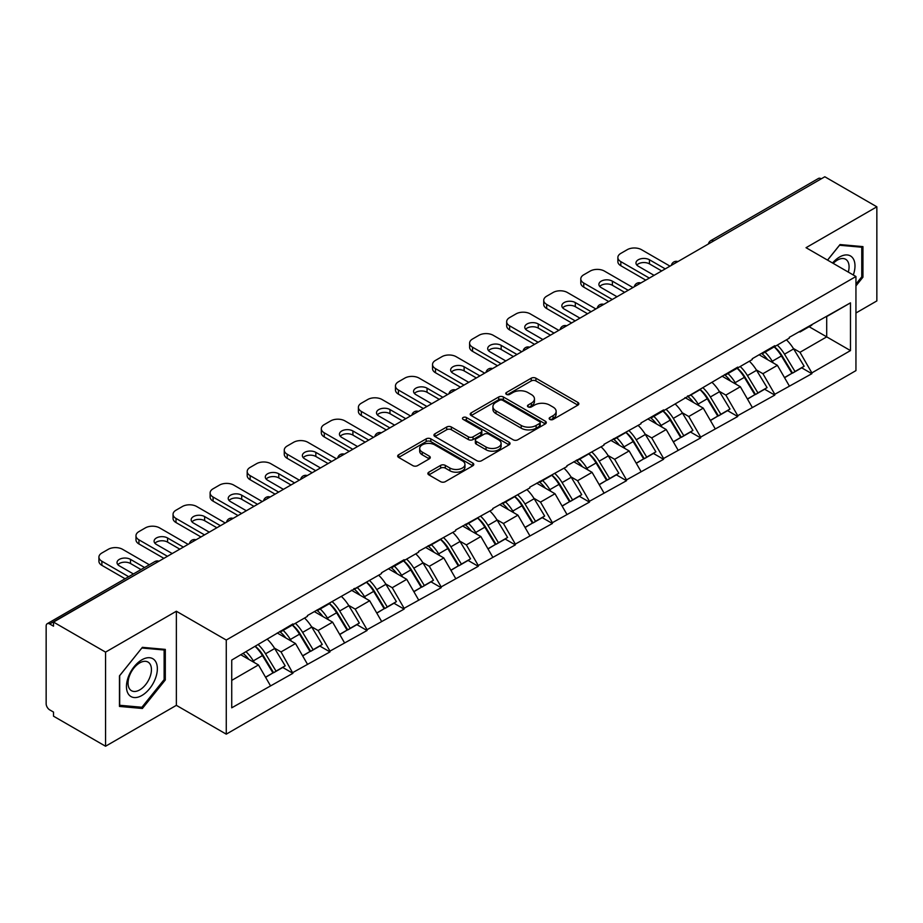 <?xml version="1.0" encoding="UTF-8"?>
<svg xmlns="http://www.w3.org/2000/svg" width="923" height="923" viewBox="0 0 923 923"><rect width="100%" height="100%" fill="white"/><g stroke="black" fill="none" stroke-linecap="round" stroke-linejoin="round"><path stroke-width="1.38" d="M549.843 419.423A2.308 1.338 0 0 0 553.108 419.423L577.89 405.116A3.3 1.904 0 0 0 578.848 403.766A3.3 1.904 0 0 0 577.89 402.428L535.905 378.188A3.3 1.904 0 0 0 531.244 378.188L506.462 392.494A2.308 1.338 0 0 0 505.781 393.429A2.308 1.338 0 0 0 506.462 394.375A2.308 1.338 0 0 0 509.727 394.375L512.934 392.529A10.557 6.092 0 0 1 527.864 392.529L531.36 394.548A10.557 6.092 0 0 1 534.452 398.851A10.557 6.092 0 0 1 531.36 403.166L528.152 405.012A2.308 1.338 0 0 0 527.471 405.958A2.308 1.338 0 0 0 528.152 406.905A2.308 1.338 0 0 0 531.417 406.905L534.625 405.047A10.557 6.092 0 0 1 549.554 405.047L553.05 407.066A10.557 6.092 0 0 1 556.142 411.381A10.557 6.092 0 0 1 553.05 415.685L549.843 417.542A2.308 1.338 0 0 0 549.162 418.477A2.308 1.338 0 0 0 549.843 419.423L549.843 417.542M428.849 472.172A3.3 1.904 0 0 0 427.88 473.522A3.3 1.904 0 0 0 428.849 474.872L440.629 481.668A3.3 1.904 0 0 0 445.29 481.668L472.818 465.78A3.3 1.904 0 0 0 473.776 464.431A3.3 1.904 0 0 0 472.818 463.081L430.833 438.852A3.3 1.904 0 0 0 426.172 438.852L398.644 454.739A3.3 1.904 0 0 0 397.675 456.089A3.3 1.904 0 0 0 398.644 457.427L412.869 465.642A3.3 1.904 0 0 0 417.542 465.642L429.322 458.846A3.3 1.904 0 0 0 430.28 457.496A3.3 1.904 0 0 0 429.322 456.147L422.261 452.074A8.826 5.1 0 0 1 419.677 448.474A8.826 5.1 0 0 1 425.122 443.767A8.826 5.1 0 0 1 434.745 444.874L462.377 460.831A8.826 5.1 0 0 1 464.961 464.431A8.826 5.1 0 0 1 459.516 469.138A8.826 5.1 0 0 1 449.905 468.03L445.29 465.377A3.3 1.904 0 0 0 440.629 465.377L428.849 472.172L428.849 474.872M176.362 611.234L105.557 652.123L53.511 622.079L824.816 176.766L876.85 206.81L806.044 247.699L855.944 276.508L226.262 640.043L176.362 611.234L176.362 705.345L226.262 734.154L226.262 640.043M513.165 439.786A3.3 1.904 0 0 0 517.826 439.786L545.355 423.899A3.3 1.904 0 0 0 546.312 422.549A3.3 1.904 0 0 0 545.355 421.211L503.37 396.971A3.3 1.904 0 0 0 498.708 396.971L471.18 412.858A3.3 1.904 0 0 0 470.211 414.208A3.3 1.904 0 0 0 471.18 415.546L513.165 439.786M464.061 419.919A2.308 1.338 0 0 1 466.403 420.253L466.403 417.508L509.081 442.152A3.3 1.904 0 0 1 510.05 443.49A3.3 1.904 0 0 1 509.081 444.84L481.564 460.727A3.3 1.904 0 0 1 476.891 460.727L434.918 436.487L434.918 433.798A3.3 1.904 0 0 0 433.948 435.148A3.3 1.904 0 0 0 434.918 436.487M434.918 433.798L446.697 427.003A3.3 1.904 0 0 1 451.359 427.003L468.388 436.833A3.3 1.904 0 0 0 473.049 436.833L480.86 432.322A3.3 1.904 0 0 0 481.829 430.972A3.3 1.904 0 0 0 480.86 429.622L463.138 419.388A2.308 1.338 0 0 1 462.458 418.442A2.308 1.338 0 0 1 463.888 417.219A2.308 1.338 0 0 1 466.403 417.508M226.262 734.154L855.944 370.619L855.944 276.508M255.417 646.4A22.51 13.003 -120 0 1 263.124 655.411L273.612 672.74L282.761 667.456L292.914 673.317L281.03 651.915L274.454 648.119M292.914 673.317L231.731 707.814L231.731 660.072L292.914 623.925L292.914 624.756L307.405 616.379L307.405 615.56L381.545 573.575L381.545 572.756L404.112 559.719L404.112 560.549L418.615 552.185L418.615 551.354L455.674 530.783L455.674 529.952L492.744 509.381L492.744 508.55L529.814 487.979L529.814 487.148L566.884 466.577L566.884 465.757L603.954 445.174L603.954 444.355L641.012 423.772L641.012 422.953L663.591 409.916L663.591 410.747L737.731 367.112L737.731 367.942L752.222 359.566L752.222 358.747L774.789 345.71L774.789 346.54L789.292 338.176L789.292 337.345L850.475 302.848L850.475 350.59L811.859 372.88L799.987 352.298L793.399 348.502M774.362 346.783A22.51 13.003 -120 0 1 782.069 355.793L792.569 373.123L801.718 367.839L811.859 373.7L811.859 372.88M811.859 373.7L774.789 394.283L762.917 373.7L756.329 369.904M737.292 368.185A22.51 13.003 -120 0 1 744.999 377.195L755.499 394.525L764.648 389.241L774.789 395.102L774.789 394.283M774.789 395.102L737.731 415.685L725.847 395.102L719.259 391.306M700.234 389.587A22.51 13.003 -120 0 1 707.941 398.598L718.429 415.927L727.578 410.643L737.731 416.504L737.731 415.685M737.731 416.504L700.661 437.087L688.777 416.504L682.201 412.708M663.164 410.989A22.51 13.003 -120 0 1 670.871 420L681.359 437.329L690.508 432.045L700.661 437.906L700.661 437.087M700.661 437.906L663.591 458.477L651.707 437.906L645.131 434.098M626.094 432.391A22.51 13.003 -120 0 1 633.801 441.402L644.289 458.731L653.438 453.447L663.591 459.308L663.591 458.477M663.591 459.308L626.521 479.879L614.637 459.308L608.061 455.501M589.024 453.793A22.51 13.003 -120 0 1 596.731 462.804L607.23 480.133L616.368 474.849L626.521 480.71L626.521 479.879M626.521 480.71L589.451 501.281L577.579 480.71L570.991 476.903M551.954 475.195A22.51 13.003 -120 0 1 559.661 484.206L570.16 501.524L579.309 496.251L589.451 502.112L589.451 501.281M589.451 502.112L552.392 522.683L540.509 502.112L533.921 498.305M514.884 496.597A22.51 13.003 -120 0 1 522.591 505.608L533.09 522.926L542.239 517.653L552.392 523.503L552.392 522.683M552.392 523.503L515.322 544.085L503.439 523.503L496.862 519.707M477.826 517.999A22.51 13.003 -120 0 1 485.533 527.01L496.02 544.328L505.169 539.044L515.322 544.905L515.322 544.085M515.322 544.905L478.252 565.487L466.369 544.905L459.792 541.109M440.756 539.39A22.51 13.003 -120 0 1 448.463 548.412L458.95 565.73L468.099 560.446L478.252 566.307L478.252 565.487M478.252 566.307L441.182 586.89L429.299 566.307L422.722 562.511M403.686 560.792A22.51 13.003 -120 0 1 411.393 569.803L421.892 587.132L431.029 581.848L441.182 587.709L441.182 586.89M441.182 587.709L404.112 608.292L392.24 587.709L385.652 583.913M366.616 582.194A22.51 13.003 -120 0 1 374.323 591.205L384.822 608.534L393.971 603.25L404.112 609.111L404.112 608.292M404.112 609.111L367.054 629.694L355.17 609.111L348.582 605.315M329.546 603.596A22.51 13.003 -120 0 1 337.253 612.607L347.752 629.936L356.901 624.652L367.054 630.513L367.054 629.694M367.054 630.513L329.984 651.096L318.1 630.513L311.512 626.717M292.487 624.998A22.51 13.003 -120 0 1 300.194 634.009L310.682 651.338L319.831 646.054L329.984 651.915L329.984 651.096M329.984 651.915L292.914 672.486M280.315 631.194L281.03 631.609L292.914 624.756M281.03 651.915L295.522 643.55L277.235 632.982M307.405 664.122L295.522 643.55M317.385 609.791L318.1 610.207L329.984 603.354M318.1 630.513L332.592 622.148L314.293 611.58M344.475 642.72L332.592 622.148M354.455 588.401L355.17 588.805L367.054 581.952M355.17 609.111L369.661 600.746L351.363 590.178M381.545 621.317L369.661 600.746M391.525 566.999L392.24 567.403L404.112 560.549M392.24 587.709L406.731 579.344L388.433 568.776M418.615 599.915L406.731 579.344M428.595 545.597L429.299 546.001L441.182 539.147M429.299 566.307L443.801 557.942L425.503 547.374M455.674 578.525L443.801 557.942M465.654 524.195L466.369 524.61L478.252 517.745M466.369 544.905L480.86 536.54L462.573 525.972M492.744 557.123L480.86 536.54M502.723 502.793L503.439 503.208L515.322 496.343M503.439 523.503L517.93 515.138L499.631 504.581M529.814 535.721L517.93 515.138M539.793 481.391L540.509 481.806L552.392 474.941M540.509 502.112L555 493.736L536.701 483.179M566.884 514.319L555 493.736M576.863 459.989L577.579 460.404L589.451 453.539M577.579 480.71L592.07 472.334L573.771 461.777M603.954 492.917L592.07 472.334M613.933 438.587L614.637 439.002L626.521 432.137M614.637 459.308L629.14 450.932L610.841 440.375M641.012 471.515L629.14 450.932M650.992 417.184L651.707 417.6L663.591 410.747M651.707 437.906L666.21 429.541L647.911 418.973M678.082 450.112L666.21 429.541M688.062 395.782L688.777 396.198L700.661 389.344M688.777 416.504L703.268 408.139L684.981 397.571M715.152 428.71L703.268 408.139M725.132 374.392L725.847 374.796L737.731 367.942M725.847 395.102L740.338 386.737L722.04 376.169M752.222 407.308L740.338 386.737M762.202 352.99L762.917 353.394L774.789 346.54M762.917 373.7L777.408 365.335L759.11 354.767M789.292 385.906L777.408 365.335M821.251 178.831L713.606 240.972M712.095 241.849A5.042 2.907 120 0 1 713.375 240.834A5.042 2.907 60 0 0 710.848 240.591L818.493 178.439A5.042 2.907 60 0 1 821.009 178.693M799.272 331.588L799.987 331.992L811.859 325.138M799.987 352.298L826.708 336.872L826.708 316.566L850.475 302.848M809.125 326.719L850.475 350.59M855.944 313.001L876.85 300.921L876.85 206.81M105.557 652.123L105.557 746.234L53.511 716.19L53.511 712.071L49.715 709.879A5.042 2.907 -120 0 1 46.15 703.707L46.15 626.048A5.042 2.907 -120 0 1 47.188 623.74A5.042 2.907 -120 0 1 49.715 623.994L53.511 626.186L53.511 622.079M105.557 746.234L176.362 705.345M231.731 680.378L258.463 664.941L240.88 654.799M270.335 685.524L258.463 664.941M781.55 356.197L782.727 356.878M744.48 377.599L745.657 378.28M707.41 399.001L708.587 399.682M670.352 420.403L671.529 421.084M633.282 441.805L634.459 442.486M596.212 463.208L597.389 463.888M559.142 484.61L560.319 485.29M522.072 506.012L523.249 506.692M485.002 527.414L486.179 528.083M447.943 548.804L449.12 549.485M410.873 570.206L412.05 570.887M373.803 591.608L374.98 592.289M336.733 613.01L337.91 613.691M299.663 634.413L300.84 635.093M262.605 655.815L263.782 656.495M855.944 285.899L862.947 277.177L862.947 246.614L840.022 244.56L827.527 260.101M165.309 649.388L142.384 647.335L119.459 675.867L119.459 706.43L142.384 708.483L165.309 679.963L165.309 649.388M550.766 419.746L553.05 418.431A10.557 6.092 0 0 0 556.142 414.115L556.142 411.381M534.452 398.851L534.452 401.597A10.557 6.092 0 0 1 531.36 405.912L529.075 407.228M577.844 405.139L535.905 380.934A3.3 1.904 0 0 0 531.244 380.934L507.385 394.698M545.308 423.922L503.37 399.717A3.3 1.904 0 0 0 498.708 399.717L471.226 415.581M539.517 423.495A2.308 1.338 0 0 0 540.197 422.549A2.308 1.338 0 0 0 539.517 421.615L502.666 400.34A2.308 1.338 0 0 0 499.401 400.34L496.02 402.29A10.557 6.092 0 0 0 492.928 406.593A10.557 6.092 0 0 0 496.02 410.908L521.207 425.445A10.557 6.092 0 0 0 536.136 425.445L539.517 423.495L539.517 426.241A2.308 1.338 0 0 0 540.197 425.295L540.197 422.549M492.928 406.593L492.928 409.339A10.557 6.092 0 0 0 496.02 413.654L496.02 410.908M539.517 426.241L536.136 428.191A10.557 6.092 0 0 1 521.207 428.191L496.02 413.654M434.964 436.521L446.697 429.737L446.697 427.003M481.829 430.972L481.829 433.718A3.3 1.904 0 0 1 480.86 435.056L473.049 439.567A3.3 1.904 0 0 1 468.388 439.567L451.359 429.737A3.3 1.904 0 0 0 446.697 429.737M466.403 420.253L509.035 444.863M486.052 447.032A8.826 5.1 0 0 0 495.663 448.128A8.826 5.1 0 0 0 501.108 443.421A8.826 5.1 0 0 0 498.524 439.821L488.786 434.202A3.3 1.904 0 0 0 484.125 434.202L476.314 438.713A3.3 1.904 0 0 0 475.345 440.063A3.3 1.904 0 0 0 476.314 441.402L486.052 447.032L486.052 449.766A8.826 5.1 0 0 0 495.663 450.874A8.826 5.1 0 0 0 501.108 446.167L501.108 443.421M475.345 440.063L475.345 442.798A3.3 1.904 0 0 0 476.314 444.148L476.314 441.402M486.052 449.766L476.314 444.148M464.961 464.431L464.961 467.176A8.826 5.1 0 0 1 459.516 471.884A8.826 5.1 0 0 1 449.905 470.776L445.29 468.123A3.3 1.904 0 0 0 440.629 468.123L428.895 474.895M419.677 448.474L419.677 451.22A8.826 5.1 0 0 0 422.261 454.82L422.261 452.074M429.276 458.869L422.261 454.82M472.772 465.803L430.833 441.586A3.3 1.904 0 0 0 426.172 441.586L398.69 457.45M861.759 276.496L862.947 277.177M164.121 679.27L165.309 679.963M139.961 707.087L142.384 708.483M670.006 266.147L641.497 249.683A10.084 5.815 0 0 0 627.236 249.683L620.821 253.387A10.084 5.815 0 0 0 617.868 257.505A10.084 5.815 0 0 0 620.821 261.624L620.821 265.732L645.765 280.142M620.821 265.732A10.084 5.815 180 0 1 617.868 261.624L617.868 257.505M636.824 265.051A7.892 4.557 180 0 1 649.457 263.886L661.687 270.947M620.821 261.624L649.331 278.088M654.084 275.342L638.289 266.216A7.892 4.557 180 0 1 635.97 262.997A7.892 4.557 180 0 1 640.85 258.786A7.892 4.557 180 0 1 649.457 259.767L665.252 268.893M786.431 339.826A27.552 15.91 60 0 1 793.642 348.906L784.504 354.19A27.552 15.91 -120 0 0 777.281 345.11M784.504 354.19L794.991 371.507L804.141 366.235L793.642 348.906M792.569 373.123L794.991 371.507M801.718 367.839L804.141 366.235M761.521 353.382A22.51 13.003 60 0 1 767.728 359.751M765.04 352.171A27.552 15.91 60 0 1 772.263 361.251L773.301 362.958M784.573 377.738L791.899 373.296L781.412 355.966A27.552 15.91 -120 0 0 774.189 346.886M791.899 373.296L784.481 377.576M632.936 287.549L604.427 271.085A10.084 5.815 0 0 0 590.166 271.085L583.751 274.789A10.084 5.815 0 0 0 580.798 278.908A10.084 5.815 0 0 0 583.751 283.026L583.751 287.134L608.707 301.544M583.751 287.134A10.084 5.815 180 0 1 580.798 283.026L580.798 278.908M599.754 286.453A7.892 4.557 180 0 1 612.387 285.288L624.617 292.349M583.751 283.026L612.261 299.479M617.014 296.745L601.219 287.618A7.892 4.557 180 0 1 598.9 284.388A7.892 4.557 180 0 1 603.78 280.177A7.892 4.557 180 0 1 612.387 281.169L628.182 290.295M749.361 361.228A27.552 15.91 60 0 1 756.583 370.308L747.434 375.592A27.552 15.91 -120 0 0 740.211 366.5M747.434 375.592L757.921 392.91L767.071 387.625L756.583 370.308M755.499 394.525L757.921 392.91M764.648 389.241L767.071 387.625M724.451 374.773A22.51 13.003 60 0 1 730.67 381.153M727.97 373.573A27.552 15.91 60 0 1 735.193 382.653L736.231 384.36M747.503 399.14L754.829 394.698L744.342 377.369A27.552 15.91 -120 0 0 737.119 368.289M754.829 394.698L747.411 398.978M595.866 308.951L567.357 292.487A10.084 5.815 0 0 0 553.096 292.487L546.681 296.191A10.084 5.815 0 0 0 543.728 300.31A10.084 5.815 0 0 0 546.681 304.417L546.681 308.536L571.637 322.946M546.681 308.536A10.084 5.815 180 0 1 543.728 304.428L543.728 300.31M562.684 307.855A7.892 4.557 180 0 1 575.317 306.69L587.559 313.751M546.681 304.417L575.202 320.881M579.956 318.147L564.149 309.02A7.892 4.557 180 0 1 561.842 305.79A7.892 4.557 180 0 1 566.71 301.579A7.892 4.557 180 0 1 575.317 302.571L591.124 311.697M712.291 382.63A27.552 15.91 60 0 1 719.513 391.71L710.364 396.982A27.552 15.91 -120 0 0 703.141 387.902M710.364 396.982L720.851 414.312L730.001 409.027L719.513 391.71M718.429 415.927L720.851 414.312M727.578 410.643L730.001 409.027M687.393 396.175A22.51 13.003 60 0 1 693.6 402.555M690.9 394.975A27.552 15.91 60 0 1 698.123 404.055L699.161 405.762M710.433 420.542L717.771 416.1L707.272 398.771A27.552 15.91 -120 0 0 700.049 389.691M717.771 416.1L710.341 420.38M558.807 330.353L530.287 313.889A10.084 5.815 0 0 0 516.038 313.889L509.611 317.593A10.084 5.815 0 0 0 506.669 321.712A10.084 5.815 0 0 0 509.611 325.819L509.611 329.938L534.567 344.348M509.611 329.938A10.084 5.815 180 0 1 506.669 325.819L506.669 321.712M525.614 329.257A7.892 4.557 180 0 1 538.247 328.092L550.489 335.153M509.611 325.819L538.132 342.283M542.886 339.537L527.079 330.422A7.892 4.557 180 0 1 524.772 327.192A7.892 4.557 180 0 1 529.64 322.981A7.892 4.557 180 0 1 538.247 323.973L554.054 333.099M675.221 404.02A27.552 15.91 60 0 1 682.443 413.112L673.294 418.384A27.552 15.91 -120 0 0 666.071 409.304M673.294 418.384L683.793 435.714L692.931 430.43L682.443 413.112M681.359 437.329L683.793 435.714M690.508 432.045L692.931 430.43M650.323 417.577A22.51 13.003 60 0 1 656.53 423.945M653.842 416.377A27.552 15.91 60 0 1 661.053 425.457L662.091 427.164M673.363 441.944L680.701 437.502L670.202 420.173A27.552 15.91 -120 0 0 662.979 411.093M680.701 437.502L673.271 441.782M521.737 351.755L493.217 335.291A10.084 5.815 0 0 0 478.968 335.291L472.553 338.995A10.084 5.815 0 0 0 469.599 343.114A10.084 5.815 0 0 0 472.553 347.221L472.553 351.34L497.497 365.739M472.553 351.34A10.084 5.815 180 0 1 469.599 347.221L469.599 343.114M488.555 350.659A7.892 4.557 180 0 1 501.177 349.482L513.419 356.555M472.553 347.221L501.062 363.685M505.816 360.939L490.009 351.825A7.892 4.557 180 0 1 487.702 348.594A7.892 4.557 180 0 1 492.57 344.383A7.892 4.557 180 0 1 501.177 345.375L516.984 354.49M638.151 425.422A27.552 15.91 60 0 1 645.373 434.502L636.224 439.786A27.552 15.91 -120 0 0 629.001 430.706M636.224 439.786L646.723 457.116L655.872 451.832L645.373 434.502M644.289 458.731L646.723 457.116M653.438 453.447L655.872 451.832M613.253 438.979A22.51 13.003 60 0 1 619.46 445.348M616.772 437.779A27.552 15.91 60 0 1 623.994 446.859L625.021 448.566M636.305 463.346L643.631 458.893L633.143 441.575A27.552 15.91 -120 0 0 625.921 432.495M643.631 458.893L636.212 463.184M484.667 373.157L456.158 356.693A10.084 5.815 0 0 0 441.898 356.693L435.483 360.397A10.084 5.815 0 0 0 432.529 364.504A10.084 5.815 0 0 0 435.483 368.623L435.483 372.742L460.427 387.141M435.483 372.742A10.084 5.815 180 0 1 432.529 368.623L432.529 364.504M451.485 372.05A7.892 4.557 180 0 1 464.119 370.884L476.349 377.957M435.483 368.623L463.992 385.087M468.746 382.341L452.951 373.227A7.892 4.557 180 0 1 450.632 369.996A7.892 4.557 180 0 1 455.512 365.785A7.892 4.557 180 0 1 464.119 366.777L479.914 375.892M601.081 446.824A27.552 15.91 60 0 1 608.303 455.904L599.154 461.188A27.552 15.91 -120 0 0 591.943 452.108M599.154 461.188L609.653 478.518L618.802 473.234L608.303 455.904M607.23 480.133L609.653 478.518M616.368 474.849L618.802 473.234M576.183 460.381A22.51 13.003 60 0 1 582.39 466.75M579.702 459.169A27.552 15.91 60 0 1 586.924 468.261L587.963 469.969M599.235 484.748L606.561 480.295L596.073 462.977A27.552 15.91 -120 0 0 588.851 453.897M606.561 480.295L599.142 484.587M853.314 274.985A21.84 12.61 120 0 0 852.921 258.221A21.84 12.61 120 0 0 832.546 262.997M848.306 272.1A16.533 9.553 120 0 0 847.51 261.013A16.533 9.553 120 0 0 845.653 259.282A16.533 9.553 120 0 0 833.227 263.39M827.573 260.124L839.549 245.241L861.759 247.226L861.759 276.842L855.944 284.088M860.294 246.372L861.759 247.226M128.528 694.281A21.84 12.61 120 0 0 149.63 688.627A21.84 12.61 120 0 0 155.283 660.995A21.84 12.61 120 0 0 134.181 666.648A21.84 12.61 120 0 0 128.528 694.281M129.612 688.985A16.533 9.553 120 0 0 131.47 690.704A16.533 9.553 120 0 0 146.861 682.985A16.533 9.553 120 0 0 149.872 663.787A16.533 9.553 120 0 0 148.015 662.068A16.533 9.553 120 0 0 132.624 669.786A16.533 9.553 120 0 0 129.612 688.985M141.911 648.015L164.121 650L164.121 679.616L141.911 707.26L119.69 705.276L119.69 675.648L141.865 647.981M162.656 649.146L164.121 650M447.597 394.548L419.088 378.095A10.084 5.815 0 0 0 404.828 378.095L398.413 381.799A10.084 5.815 0 0 0 395.459 385.906A10.084 5.815 0 0 0 398.413 390.025L398.413 394.144L423.357 408.543M398.413 394.144A10.084 5.815 180 0 1 395.459 390.025L395.459 385.906M414.415 393.452A7.892 4.557 180 0 1 427.049 392.287L439.279 399.359M398.413 390.025L426.922 406.489M431.676 403.743L415.881 394.617A7.892 4.557 180 0 1 413.562 391.398A7.892 4.557 180 0 1 418.442 387.187A7.892 4.557 180 0 1 427.049 388.179L442.844 397.294M564.022 468.226A27.552 15.91 60 0 1 571.245 477.306L562.095 482.591A27.552 15.91 -120 0 0 554.873 473.511M562.095 482.591L572.583 499.92L581.732 494.636L571.245 477.306M570.16 501.524L572.583 499.92M579.309 496.251L581.732 494.636M539.113 481.783A22.51 13.003 60 0 1 545.331 488.152M542.632 480.571A27.552 15.91 60 0 1 549.854 489.651L550.893 491.359M562.165 506.139L569.491 501.697L559.003 484.379A27.552 15.91 -120 0 0 551.781 475.299M569.491 501.697L562.072 505.989M410.527 415.95L382.018 399.497A10.084 5.815 0 0 0 367.758 399.497L361.343 403.201A10.084 5.815 0 0 0 358.389 407.308A10.084 5.815 0 0 0 361.343 411.427L361.343 415.546L386.299 429.945M361.343 415.546A10.084 5.815 180 0 1 358.389 411.427L358.389 407.308M377.345 414.854A7.892 4.557 180 0 1 389.979 413.689L402.22 420.761M361.343 411.427L389.864 427.891M394.606 425.145L378.811 416.019A7.892 4.557 180 0 1 376.492 412.8A7.892 4.557 180 0 1 381.372 408.589A7.892 4.557 180 0 1 389.979 409.57L405.774 418.696M526.952 489.628A27.552 15.91 60 0 1 534.175 498.708L525.025 503.993A27.552 15.91 -120 0 0 517.803 494.913M525.025 503.993L535.513 521.322L544.662 516.038L534.175 498.708M533.09 522.926L535.513 521.322M542.239 517.653L544.662 516.038M502.043 503.185A22.51 13.003 60 0 1 508.261 509.554M505.562 501.974A27.552 15.91 60 0 1 512.784 511.054L513.823 512.761M525.095 527.541L532.433 523.099L521.933 505.781A27.552 15.91 -120 0 0 514.711 496.689M532.433 523.099L525.002 527.391M373.469 437.352L344.948 420.888A10.084 5.815 0 0 0 330.688 420.888L324.273 424.592A10.084 5.815 0 0 0 321.319 428.71A10.084 5.815 0 0 0 324.273 432.829L324.273 436.948L349.229 451.347M324.273 436.948A10.084 5.815 180 0 1 321.319 432.829L321.319 428.71M340.275 436.256A7.892 4.557 180 0 1 352.909 435.091L365.15 442.152M324.273 432.829L352.794 449.293M357.547 446.547L341.741 437.421A7.892 4.557 180 0 1 339.433 434.202A7.892 4.557 180 0 1 344.302 429.991A7.892 4.557 180 0 1 352.909 430.972L368.715 440.098M489.882 511.03A27.552 15.91 60 0 1 497.105 520.111L487.955 525.395A27.552 15.91 -120 0 0 480.733 516.315M487.955 525.395L498.455 542.724L507.592 537.44L497.105 520.111M496.02 544.328L498.455 542.724M505.169 539.044L507.592 537.44M464.984 524.587A22.51 13.003 60 0 1 471.192 530.956M468.503 523.376A27.552 15.91 60 0 1 475.714 532.456L476.753 534.163M488.025 548.943L495.363 544.501L484.863 527.171A27.552 15.91 -120 0 0 477.641 518.091M495.363 544.501L487.932 548.793M336.399 458.754L307.878 442.29A10.084 5.815 0 0 0 293.629 442.29L287.215 445.994A10.084 5.815 0 0 0 284.261 450.112A10.084 5.815 0 0 0 287.215 454.231L287.215 458.35L312.159 472.749M287.215 458.35A10.084 5.815 180 0 1 284.261 454.231L284.261 450.112M303.217 457.658A7.892 4.557 180 0 1 315.839 456.493L328.08 463.554M287.215 454.231L315.724 470.695M320.477 467.949L304.671 458.823A7.892 4.557 180 0 1 302.363 455.604A7.892 4.557 180 0 1 307.232 451.393A7.892 4.557 180 0 1 315.839 452.374L331.645 461.5M452.812 532.433A27.552 15.91 60 0 1 460.035 541.513L450.886 546.797A27.552 15.91 -120 0 0 443.663 537.717M450.886 546.797L461.385 564.115L470.534 558.842L460.035 541.513M458.95 565.73L461.385 564.115M468.099 560.446L470.534 558.842M427.914 545.989A22.51 13.003 60 0 1 434.122 552.358M431.433 544.778A27.552 15.91 60 0 1 438.656 553.858L439.683 555.565M450.955 570.345L458.293 565.903L447.793 548.574A27.552 15.91 -120 0 0 440.583 539.494M458.293 565.903L450.874 570.183M299.329 480.156L270.82 463.692A10.084 5.815 0 0 0 256.559 463.692L250.145 467.396A10.084 5.815 0 0 0 247.191 471.515A10.084 5.815 0 0 0 250.145 475.633L250.145 479.741L275.089 494.151M250.145 479.741A10.084 5.815 180 0 1 247.191 475.633L247.191 471.515M266.147 479.06A7.892 4.557 180 0 1 278.769 477.895L291.01 484.956M250.145 475.633L278.654 492.097M283.407 489.352L267.612 480.225A7.892 4.557 180 0 1 265.293 477.006A7.892 4.557 180 0 1 270.174 472.795A7.892 4.557 180 0 1 278.769 473.776L294.575 482.902M415.742 553.835A27.552 15.91 60 0 1 422.965 562.915L413.816 568.199A27.552 15.91 -120 0 0 406.605 559.119M413.816 568.199L424.315 585.517L433.464 580.244L422.965 562.915M421.892 587.132L424.315 585.517M431.029 581.848L433.464 580.244M390.844 567.391A22.51 13.003 60 0 1 397.052 573.76M394.363 566.18A27.552 15.91 60 0 1 401.586 575.26L402.613 576.967M413.896 591.747L421.223 587.305L410.735 569.976A27.552 15.91 -120 0 0 403.513 560.896M421.223 587.305L413.804 591.585M262.259 501.558L233.75 485.094A10.084 5.815 0 0 0 219.489 485.094L213.075 488.798A10.084 5.815 0 0 0 210.121 492.917A10.084 5.815 0 0 0 213.075 497.036L213.075 501.143L238.019 515.553M213.075 501.143A10.084 5.815 180 0 1 210.121 497.036L210.121 492.917M229.077 500.462A7.892 4.557 180 0 1 241.711 499.297L253.94 506.358M213.075 497.036L241.584 513.488M246.337 510.754L230.542 501.627A7.892 4.557 180 0 1 228.223 498.408A7.892 4.557 180 0 1 233.104 494.186A7.892 4.557 180 0 1 241.711 495.178L257.505 504.304M378.684 575.237A27.552 15.91 60 0 1 385.906 584.317L376.757 589.601A27.552 15.91 -120 0 0 369.535 580.509M376.757 589.601L387.245 606.919L396.394 601.634L385.906 584.317M384.822 608.534L387.245 606.919M393.971 603.25L396.394 601.634M353.774 588.793A22.51 13.003 60 0 1 359.982 595.162M357.293 587.582A27.552 15.91 60 0 1 364.516 596.662L365.554 598.369M376.826 613.149L384.153 608.707L373.665 591.378A27.552 15.91 -120 0 0 366.443 582.298M384.153 608.707L376.734 612.987M225.189 522.96L196.68 506.496A10.084 5.815 0 0 0 182.419 506.496L176.005 510.2A10.084 5.815 0 0 0 173.051 514.319A10.084 5.815 0 0 0 176.005 518.438L176.005 522.545L200.96 536.955M176.005 522.545A10.084 5.815 180 0 1 173.051 518.438L173.051 514.319M192.007 521.864A7.892 4.557 180 0 1 204.641 520.699L216.87 527.76M176.005 518.438L204.514 534.89M209.267 532.156L193.472 523.029A7.892 4.557 180 0 1 191.153 519.799A7.892 4.557 180 0 1 196.034 515.588A7.892 4.557 180 0 1 204.641 516.58L220.435 525.706M341.614 596.639A27.552 15.91 60 0 1 348.836 605.719L339.687 610.991A27.552 15.91 -120 0 0 332.465 601.911M339.687 610.991L350.175 628.321L359.324 623.037L348.836 605.719M347.752 629.936L350.175 628.321M356.901 624.652L359.324 623.037M316.704 610.184A22.51 13.003 60 0 1 322.923 616.564M320.223 608.984A27.552 15.91 60 0 1 327.446 618.064L328.484 619.771M339.756 634.551L347.094 630.109L336.595 612.78A27.552 15.91 -120 0 0 329.373 603.7M347.094 630.109L339.664 634.389M188.119 544.362L159.61 527.898A10.084 5.815 0 0 0 145.349 527.898L138.935 531.602A10.084 5.815 0 0 0 135.981 535.721A10.084 5.815 0 0 0 138.935 539.828L138.935 543.947L163.89 558.357M138.935 543.947A10.084 5.815 180 0 1 135.981 539.828L135.981 535.721M154.937 543.266A7.892 4.557 180 0 1 167.571 542.101L179.812 549.162M138.935 539.828L167.455 556.292M172.209 553.546L156.402 544.432A7.892 4.557 180 0 1 154.095 541.201A7.892 4.557 180 0 1 158.964 536.99A7.892 4.557 180 0 1 167.571 537.982L183.377 547.108M304.544 618.041A27.552 15.91 60 0 1 311.766 627.121L302.617 632.393A27.552 15.91 -120 0 0 295.395 623.313M302.617 632.393L313.105 649.723L322.254 644.439L311.766 627.121M310.682 651.338L313.105 649.723M319.831 646.054L322.254 644.439M279.646 631.586A22.51 13.003 60 0 1 285.853 637.955M283.153 630.386A27.552 15.91 60 0 1 290.376 639.466L291.414 641.173M302.686 655.953L310.024 651.511L299.525 634.182A27.552 15.91 -120 0 0 292.303 625.102M310.024 651.511L302.594 655.792M149.341 564.772L122.54 549.3A10.084 5.815 0 0 0 108.291 549.3L101.876 553.004A10.084 5.815 0 0 0 98.923 557.123A10.084 5.815 0 0 0 101.876 561.23L101.876 565.349L125.101 578.767M101.876 565.349A10.084 5.815 180 0 1 98.923 561.23L98.923 557.123M117.867 564.668A7.892 4.557 180 0 1 130.501 563.503L141.023 569.572M101.876 561.23L128.666 576.702M133.42 573.968L119.332 565.834A7.892 4.557 180 0 1 117.025 562.603A7.892 4.557 180 0 1 121.894 558.392A7.892 4.557 180 0 1 130.501 559.384L144.588 567.518M267.474 639.431A27.552 15.91 60 0 1 274.696 648.511L265.547 653.796A27.552 15.91 -120 0 0 258.325 644.716M265.547 653.796L276.046 671.125L285.195 665.841L274.696 648.511M273.612 672.74L276.046 671.125M282.761 667.456L285.195 665.841M243.176 653.461A22.51 13.003 60 0 1 248.783 659.357M246.095 651.788A27.552 15.91 60 0 1 253.317 660.868L254.344 662.576M265.616 677.355L272.954 672.902L262.455 655.584A27.552 15.91 -120 0 0 255.244 646.504M272.954 672.902L265.524 677.194M157.591 561.992L49.715 623.994M158.629 561.392A5.042 2.907 -60 0 0 157.348 561.853A5.042 2.907 -120 0 0 154.833 561.599L47.188 623.74M675.025 263.251A5.042 2.907 120 0 1 676.305 262.236A5.042 2.907 -60 0 1 677.586 261.774M637.955 284.653A5.042 2.907 120 0 1 639.235 283.638A5.042 2.907 -60 0 1 640.516 283.176M600.885 306.055A5.042 2.907 120 0 1 602.165 305.04A5.042 2.907 -60 0 1 603.446 304.578M563.826 327.457A5.042 2.907 120 0 1 565.095 326.442A5.042 2.907 -60 0 1 566.376 325.981M526.756 348.859A5.042 2.907 120 0 1 528.037 347.844A5.042 2.907 -60 0 1 529.306 347.383M489.686 370.25A5.042 2.907 120 0 1 490.967 369.246A5.042 2.907 -60 0 1 492.247 368.773M452.616 391.652A5.042 2.907 120 0 1 453.897 390.648A5.042 2.907 -60 0 1 455.177 390.175M415.546 413.054A5.042 2.907 120 0 1 416.827 412.039A5.042 2.907 -60 0 1 418.107 411.577M378.476 434.456A5.042 2.907 120 0 1 379.757 433.441A5.042 2.907 -60 0 1 381.037 432.979M341.418 455.858A5.042 2.907 120 0 1 342.698 454.843A5.042 2.907 -60 0 1 343.967 454.381M304.348 477.26A5.042 2.907 120 0 1 305.628 476.245A5.042 2.907 -60 0 1 306.909 475.783M267.278 498.662A5.042 2.907 120 0 1 268.558 497.647A5.042 2.907 -60 0 1 269.839 497.185M230.208 520.064A5.042 2.907 120 0 1 231.488 519.049A5.042 2.907 -60 0 1 232.769 518.588M193.138 541.466A5.042 2.907 120 0 1 194.418 540.451A5.042 2.907 -60 0 1 195.699 539.99M553.05 418.431L553.05 415.685M528.152 406.905L528.152 405.012M531.36 405.912L531.36 403.166M506.462 394.375L506.462 392.494M531.244 380.934L531.244 378.188M535.905 380.934L535.905 378.188M577.89 405.116L577.89 402.428M471.18 415.546L471.18 412.858M498.708 399.717L498.708 396.971M503.37 399.717L503.37 396.971M545.355 423.899L545.355 421.211M521.207 428.191L521.207 425.445M536.136 428.191L536.136 425.445M451.359 429.737L451.359 427.003M468.388 439.567L468.388 436.833M473.049 439.567L473.049 436.833M480.86 435.056L480.86 432.322M509.081 444.84L509.081 442.152M440.629 468.123L440.629 465.377M445.29 468.123L445.29 465.377M449.905 470.776L449.905 468.03M429.322 458.846L429.322 456.147M398.644 457.427L398.644 454.739M426.172 441.586L426.172 438.852M430.833 441.586L430.833 438.852M472.818 465.78L472.818 463.081M781.412 355.966L772.263 361.251M649.457 263.886L649.457 259.767M744.342 377.369L735.193 382.653M612.387 285.288L612.387 281.169M707.272 398.771L698.123 404.055M575.317 306.69L575.317 302.571M670.202 420.173L661.053 425.457M538.247 328.092L538.247 323.973M633.143 441.575L623.994 446.859M501.177 349.482L501.177 345.375M596.073 462.977L586.924 468.261M464.119 370.884L464.119 366.777M559.003 484.379L549.854 489.651M427.049 392.287L427.049 388.179M521.933 505.781L512.784 511.054M389.979 413.689L389.979 409.57M484.863 527.171L475.714 532.456M352.909 435.091L352.909 430.972M447.793 548.574L438.656 553.858M315.839 456.493L315.839 452.374M410.735 569.976L401.586 575.26M278.769 477.895L278.769 473.776M373.665 591.378L364.516 596.662M241.711 499.297L241.711 495.178M336.595 612.78L327.446 618.064M204.641 520.699L204.641 516.58M299.525 634.182L290.376 639.466M167.571 542.101L167.571 537.982M262.455 655.584L253.317 660.868M130.501 563.503L130.501 559.384M710.848 240.591A5.042 5.042 0 0 0 708.426 243.96M677.92 261.578A5.042 5.042 0 0 0 671.356 265.363M640.85 282.98A5.042 5.042 0 0 0 634.297 286.765M603.78 304.382A5.042 5.042 0 0 0 597.227 308.167M566.71 325.784A5.042 5.042 0 0 0 560.157 329.569M529.652 347.186A5.042 5.042 0 0 0 523.087 350.971M492.582 368.589A5.042 5.042 0 0 0 486.017 372.373M455.512 389.979A5.042 5.042 0 0 0 448.959 393.775M418.442 411.381A5.042 5.042 0 0 0 411.889 415.177M381.372 432.783A5.042 5.042 0 0 0 374.819 436.567M344.314 454.185A5.042 5.042 0 0 0 337.749 457.97M307.244 475.587A5.042 5.042 0 0 0 300.679 479.372M270.174 496.989A5.042 5.042 0 0 0 263.609 500.774M233.104 518.391A5.042 5.042 0 0 0 226.55 522.176M196.034 539.793A5.042 5.042 0 0 0 189.48 543.578M158.975 561.196A5.042 5.042 0 0 0 154.833 561.599"/></g></svg>
